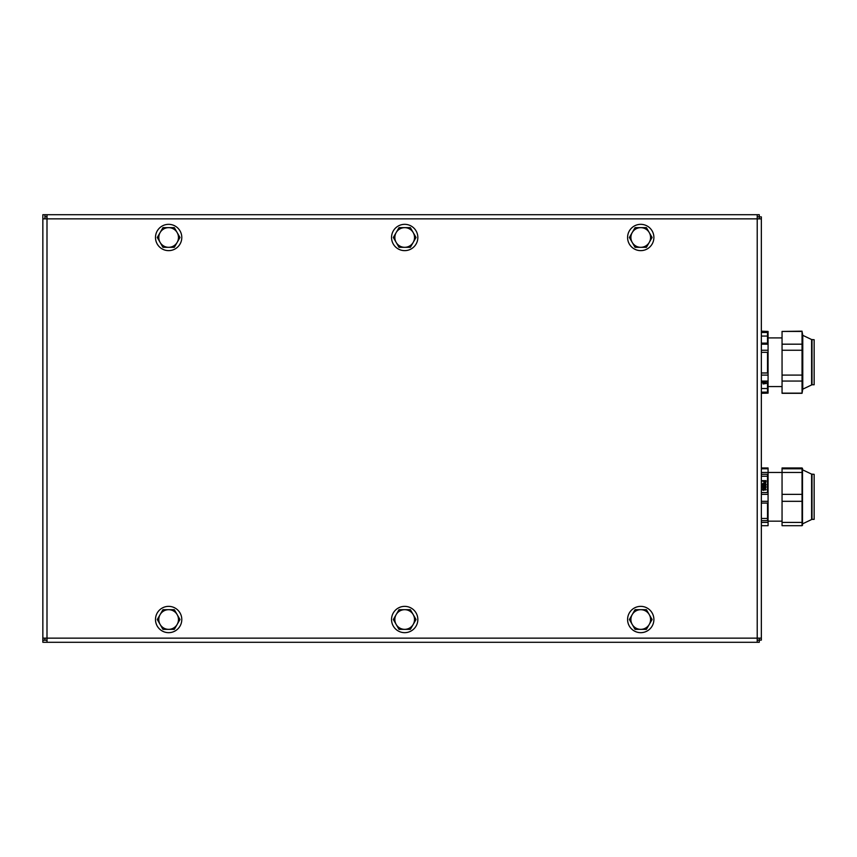 <?xml version="1.0" encoding="UTF-8"?>
<svg xmlns="http://www.w3.org/2000/svg" width="857" height="857" viewBox="0 0 857 857"><rect width="100%" height="100%" fill="white"/><g stroke="black" fill="none" stroke-linecap="round" stroke-linejoin="round"><path stroke-width="1.29" d="M44.918 218.856L44.918 214.711L42.85 214.711L42.85 640.115L44.918 640.115L44.918 638.144M759.281 638.144L759.281 640.115L761.348 640.115L761.348 216.885L759.281 216.885L759.281 218.856M757.213 216.778L759.281 216.778L759.281 214.711L45.025 214.711L45.025 216.778L46.996 216.778M46.996 640.222L42.85 640.222L42.85 642.289L759.281 642.289L759.281 640.222L757.213 640.222M757.213 642.289L757.213 638.144L761.348 638.144M757.213 214.711L757.213 218.856L46.996 218.856L46.996 638.144L757.213 638.144L757.213 218.856L761.348 218.856M42.85 638.144L46.996 638.144L46.996 642.289M42.85 218.856L46.996 218.856L46.996 214.711M802.045 525.695L782.055 525.695L782.055 468.79L802.045 468.79L802.045 467.965L802.045 524.87M802.506 468.351L802.506 525.309M782.055 522.416L802.045 522.416M782.055 501.324L802.045 501.324M782.055 494.371L802.045 494.371M761.348 472.464L802.045 472.464M812.008 474.317L812.008 519.353L814.15 519.353L814.15 474.317L811.6 474.125L811.6 519.535L802.763 523.745M782.055 468.79L782.055 467.965L802.045 467.965M764.937 482.234L764.187 481.077L765.622 481.077L764.937 482.234M765.622 481.131L764.187 481.131M764.144 482.395L763.769 481.077L762.419 480.648L766.04 480.648L765.815 482.298L764.947 482.673L763.769 481.441M763.769 481.484L762.419 481.077M766.04 480.702L766.04 481.452M766.04 481.505L765.815 482.341L764.144 482.437M762.826 483.316L765.612 483.316L765.794 485.469L765.215 485.469L765.687 484.366L764.251 483.337L762.762 484.398L763.823 485.062L764.24 484.323L764.24 485.48L762.666 485.48L762.826 483.316M766.008 485.008L766.104 484.419M766.008 485.062L765.215 485.512M765.687 484.419L764.251 483.391L763.148 483.627M763.148 483.68L762.762 484.451M763.823 485.062L763.823 484.366M762.666 485.48L764.24 485.48M762.666 485.523L762.355 484.419M765.697 486.83L765.387 485.983L765.912 487.494L763.491 487.837L762.344 486.765L763.084 485.898L762.966 487.226L764.583 486.551L765.194 487.344L765.387 486.005M765.912 487.494L766.126 486.819M765.912 487.537L764.433 487.183M764.165 487.665L762.676 487.601L762.344 486.765M762.762 486.787L763.084 485.93M763.576 489.904L762.741 489.326L764.133 488.704L763.576 489.904M764.337 489.326L762.944 488.929M762.687 490.043L762.676 488.619L764.016 488.265L765.526 488.619L766.115 489.701L765.59 490.065L764.487 488.704L764.519 489.99L763.598 490.343L762.344 489.368M765.687 489.69L764.487 488.758M764.733 489.422L763.598 490.386L762.687 490.086M761.348 474.285L767.508 474.285L767.508 492.55L767.508 476.235L761.348 476.235M761.348 518.474L767.508 518.474L767.508 503.08L767.508 520.66L761.348 520.66M761.348 503.08L767.508 503.08M767.508 492.55L761.348 492.55M761.348 468.04L767.508 468.04L767.508 468.725L761.348 468.725M767.508 468.04L767.508 468.725M761.348 467.965L768.076 467.965L768.076 494.371L761.348 494.371M768.076 468.79L761.348 468.79M761.348 525.695L768.076 525.695L768.076 522.416L761.348 522.416M761.348 501.324L768.076 501.324L768.076 522.416M768.076 501.324L768.076 494.371M802.045 331.434L802.763 335.226L802.763 389.26L802.045 393.299L802.045 331.434L782.055 331.434L802.045 331.177M802.045 393.299L782.055 393.299L782.055 350.245L802.045 350.245M782.055 375.098L802.045 375.098M782.055 350.245L782.055 344.182L802.045 344.182M782.055 344.182L782.055 331.434M812.008 339.726L812.008 384.761L814.15 384.761L814.15 339.726L811.6 339.533L811.6 384.954L802.763 389.164M782.055 393.149L802.045 393.149M782.055 381.054L802.045 381.054M762.762 383.1L766.404 383.465L763.137 383.957L763.137 383.1M763.137 383.325L765.569 383.325M761.348 388.532L767.508 388.532L767.508 382.061L767.508 392.142L761.348 392.142M761.348 382.061L767.508 382.061M761.348 372.956L767.508 372.956L767.508 352.323L767.508 373.02L761.348 373.02M761.348 352.323L767.508 352.323M761.348 332.495L767.508 332.495L767.508 343.121L761.348 343.121M767.508 343.121L767.508 336.051L761.348 336.051M761.348 381.054L768.076 381.054L768.076 393.149L761.348 393.149M761.348 350.245L768.076 350.245L768.076 375.098L761.348 375.098M761.348 331.434L768.076 331.434L768.076 344.182L761.348 344.182M768.076 381.054L768.076 375.098M768.076 350.245L768.076 344.182M768.076 331.434L761.348 331.177M761.348 393.299L768.076 393.149M391.542 237.485A13.144 13.144 0 0 1 411.264 226.098A13.144 13.144 0 0 1 411.264 248.873A13.144 13.144 0 0 1 391.542 237.485M391.542 619.515A13.144 13.144 0 0 1 411.264 608.127A13.144 13.144 0 0 1 411.264 630.902A13.144 13.144 0 0 1 391.542 619.515M413.203 242.402L410.364 247.319L404.686 247.319A9.834 9.834 0 0 0 413.203 232.568L416.041 237.485L413.203 242.402M399.008 247.319L396.17 242.402A9.834 9.834 0 0 0 404.686 247.319L399.008 247.319M393.331 237.485L396.17 232.568A9.834 9.834 0 0 0 396.17 242.402L393.331 237.485M404.686 227.651L410.364 227.651L413.203 232.568A9.834 9.834 0 0 0 396.17 232.568L399.008 227.651L404.686 227.651M413.203 624.432L410.364 629.349L404.686 629.349A9.834 9.834 0 0 0 413.203 614.598L416.041 619.515L413.203 624.432M399.008 629.349L396.17 624.432A9.834 9.834 0 0 0 404.686 629.349L399.008 629.349M393.331 619.515L396.17 614.598A9.834 9.834 0 0 0 396.17 624.432L393.331 619.515M404.686 609.681L410.364 609.681L413.203 614.598A9.834 9.834 0 0 0 396.17 614.598L399.008 609.681L404.686 609.681M649.252 624.432L646.414 629.349L640.736 629.349A9.834 9.834 0 0 0 649.252 614.598L652.091 619.515L649.252 624.432M635.058 629.349L632.22 624.432A9.834 9.834 0 0 0 640.736 629.349L635.058 629.349M629.381 619.515L632.22 614.598A9.834 9.834 0 0 0 632.22 624.432L629.381 619.515M640.736 609.681L646.414 609.681L649.252 614.598A9.834 9.834 0 0 0 632.22 614.598L635.058 609.681L640.736 609.681M627.592 619.515A13.144 13.144 0 0 1 647.314 608.127A13.144 13.144 0 0 1 647.314 630.902A13.144 13.144 0 0 1 627.592 619.515M649.252 242.402L646.414 247.319L640.736 247.319A9.834 9.834 0 0 0 649.252 232.568L652.091 237.485L649.252 242.402M635.058 247.319L632.22 242.402A9.834 9.834 0 0 0 640.736 247.319L635.058 247.319M629.381 237.485L632.22 232.568A9.834 9.834 0 0 0 632.22 242.402L629.381 237.485M640.736 227.651L646.414 227.651L649.252 232.568A9.834 9.834 0 0 0 632.22 232.568L635.058 227.651L640.736 227.651M627.592 237.485A13.144 13.144 0 0 1 647.314 226.098A13.144 13.144 0 0 1 647.314 248.873A13.144 13.144 0 0 1 627.592 237.485M177.153 624.432L174.314 629.349L168.636 629.349A9.834 9.834 0 0 0 177.153 614.598L179.991 619.515L177.153 624.432M162.959 629.349L160.12 624.432A9.834 9.834 0 0 0 168.636 629.349L162.959 629.349M157.281 619.515L160.12 614.598A9.834 9.834 0 0 0 160.12 624.432L157.281 619.515M168.636 609.681L174.314 609.681L177.153 614.598A9.834 9.834 0 0 0 160.12 614.598L162.959 609.681L168.636 609.681M155.492 619.515A13.144 13.144 0 0 1 175.214 608.127A13.144 13.144 0 0 1 175.214 630.902A13.144 13.144 0 0 1 155.492 619.515M177.153 242.402L174.314 247.319L168.636 247.319A9.834 9.834 0 0 0 177.153 232.568L179.991 237.485L177.153 242.402M162.959 247.319L160.12 242.402A9.834 9.834 0 0 0 168.636 247.319L162.959 247.319M157.281 237.485L160.12 232.568A9.834 9.834 0 0 0 160.12 242.402L157.281 237.485M168.636 227.651L174.314 227.651L177.153 232.568A9.834 9.834 0 0 0 160.12 232.568L162.959 227.651L168.636 227.651M155.492 237.485A13.144 13.144 0 0 1 175.214 226.098A13.144 13.144 0 0 1 175.214 248.873A13.144 13.144 0 0 1 155.492 237.485M811.6 342.832L811.6 339.533L802.763 335.323M811.6 474.125L802.763 469.915M768.076 521.163L782.055 521.163M768.076 386.571L782.055 386.571M768.076 337.915L782.055 337.915"/></g></svg>
